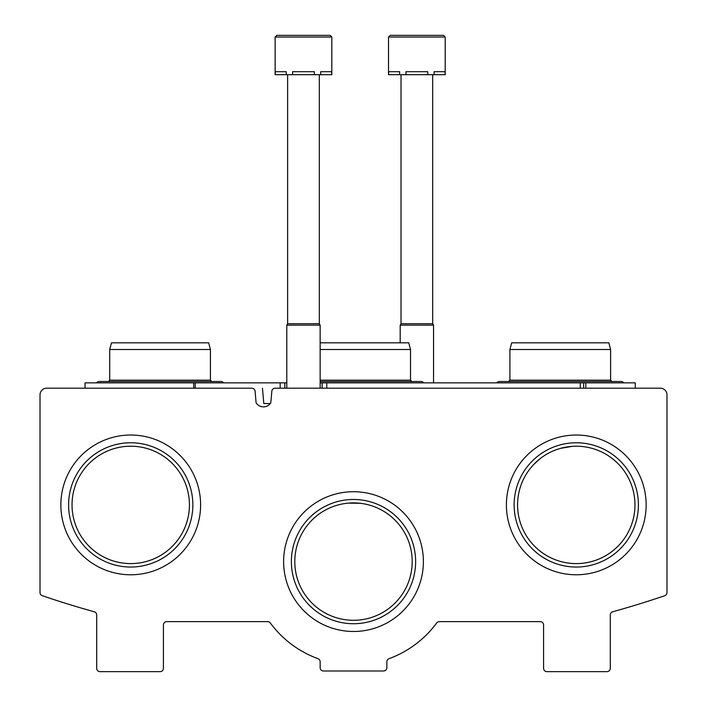 <?xml version="1.0" encoding="UTF-8"?>
<svg xmlns="http://www.w3.org/2000/svg" width="707" height="707" viewBox="0 0 707 707"><rect width="100%" height="100%" fill="white"/><g stroke="black" fill="none" stroke-linecap="round" stroke-linejoin="round"><path stroke-width="1.06" d="M189.423 504.904A58.699 58.699 0 0 0 101.384 454.071A58.699 58.699 0 0 0 101.384 555.737A58.699 58.699 0 0 0 189.423 504.904M634.966 504.904A58.699 58.699 0 0 0 546.926 454.071A58.699 58.699 0 0 0 546.926 555.737A58.699 58.699 0 0 0 634.966 504.904M560.262 448.432L572.122 446.356M533.423 464.791L539.901 458.834M412.199 561.597A58.699 58.699 0 0 0 324.151 510.763A58.699 58.699 0 0 0 324.151 612.43A58.699 58.699 0 0 0 412.199 561.597M348.41 503.128L360.172 503.287M46.689 388.187A6.672 6.672 0 0 0 40.016 394.851L40.016 592.563A3.332 3.332 0 0 0 42.279 595.718A967.123 967.123 0 0 0 94.27 611.776A3.332 3.332 0 0 1 96.709 614.984L96.709 668.318A3.332 3.332 0 0 0 100.049 671.65L160.074 671.65A3.332 3.332 0 0 0 163.414 668.318L163.414 624.961A3.332 3.332 0 0 1 166.746 621.63L267.626 621.63A3.332 3.332 0 0 1 270.313 622.982A103.381 103.381 0 0 0 317.964 658.677A3.332 3.332 0 0 1 320.147 661.814L320.147 667.647A3.332 3.332 0 0 0 323.488 670.987L383.512 670.987A3.332 3.332 0 0 0 386.853 667.647L386.853 661.814A3.332 3.332 0 0 1 389.036 658.677A103.381 103.381 0 0 0 436.687 622.982A3.332 3.332 0 0 1 439.374 621.63L540.254 621.63A3.332 3.332 0 0 1 543.586 624.961L543.586 668.318A3.332 3.332 0 0 0 546.926 671.65L606.951 671.65A3.332 3.332 0 0 0 610.291 668.318L610.291 614.984A3.332 3.332 0 0 1 612.73 611.776A967.123 967.123 0 0 0 664.721 595.718A3.332 3.332 0 0 0 666.984 592.563L666.984 394.851A6.672 6.672 0 0 0 660.311 388.187L275.156 388.187A3.332 3.332 0 0 0 271.833 391.227L270.816 402.769A8.67 8.67 0 0 1 256.093 402.769L255.086 391.227A3.332 3.332 0 0 0 251.763 388.187L46.689 388.187M200.611 504.904A69.887 69.887 0 0 0 95.79 444.385A69.887 69.887 0 0 0 95.79 565.423A69.887 69.887 0 0 0 200.611 504.904M646.154 504.904A69.887 69.887 0 0 0 541.332 444.385A69.887 69.887 0 0 0 541.332 565.423A69.887 69.887 0 0 0 646.154 504.904M423.387 561.597A69.887 69.887 0 0 0 318.557 501.077A69.887 69.887 0 0 0 318.557 622.116A69.887 69.887 0 0 0 423.387 561.597M415.636 561.597A62.136 62.136 0 0 0 322.436 507.794A62.136 62.136 0 0 0 322.436 615.408A62.136 62.136 0 0 0 415.636 561.597M638.403 504.904A62.136 62.136 0 0 0 545.203 451.093A62.136 62.136 0 0 0 545.203 558.716A62.136 62.136 0 0 0 638.403 504.904M192.861 504.904A62.136 62.136 0 0 0 99.66 451.093A62.136 62.136 0 0 0 99.66 558.716A62.136 62.136 0 0 0 192.861 504.904M320.147 382.849L635.301 382.849L635.301 388.187M583.611 382.849L583.611 388.187M286.803 382.849L284.833 382.849L284.833 388.187L284.841 382.849L280.166 382.849L280.166 388.187M280.166 382.849L195.247 382.849L195.247 388.187L205.764 388.187M195.247 382.849L193.753 382.849L193.753 388.187M85.043 388.187L85.043 382.849L193.753 382.849M270.295 403.52L263.799 403.52L262.456 388.187M320.147 342.824L408.743 342.824L410.528 349.497L410.528 380.18L320.147 380.18M410.528 349.497L320.147 349.497M210.43 349.497L109.718 349.497L111.503 342.824L208.645 342.824L210.43 349.497L210.43 380.18L109.718 380.18L108.383 381.515M610.618 349.497L509.906 349.497L511.691 342.824L608.833 342.824L610.618 349.497L610.618 380.18L509.906 380.18L508.572 381.515L498.568 381.515L496.455 382.849L498.568 381.515L621.957 381.515L624.069 382.849L621.957 381.515M330.151 35.35L331.822 37.02L330.151 35.35L276.799 35.35L275.129 37.02L331.822 37.02L331.822 74.703L331.592 71.699L320.686 71.699L320.686 74.703L314.376 74.703L314.376 71.699L292.574 71.699L292.574 74.703L286.264 74.703L286.264 71.699L275.368 71.699L275.129 74.703L275.129 37.02L276.799 35.35L320.147 35.35M331.592 74.703L320.686 74.703M314.376 74.703L292.574 74.703M286.264 74.703L275.368 74.703M319.317 74.703L319.317 323.709L320.147 325.149L286.803 325.149L286.803 388.187M319.317 323.709L287.634 323.709L286.803 325.149M276.799 35.35L286.803 35.35M445.207 37.02L443.545 35.35L390.184 35.35L388.514 37.02L445.207 37.02L445.207 74.703L444.977 71.699L434.071 71.699L434.071 74.703L427.762 74.703L427.762 71.699L405.959 71.699L405.959 74.703L399.649 74.703L399.649 71.699L388.753 71.699L388.514 74.703L388.514 37.02L390.184 35.35L433.541 35.35M444.977 74.703L434.071 74.703M427.762 74.703L405.959 74.703M399.649 74.703L388.753 74.703M432.702 74.703L432.702 323.709L433.541 325.149L400.189 325.149L400.189 342.824M432.702 323.709L401.019 323.709L400.189 325.149M585.811 382.849L585.811 388.187M580.27 382.849L580.27 388.187M326.784 382.849L326.784 388.187M322.118 382.849L322.118 388.187L322.118 382.849M423.979 382.849L421.867 381.515L320.147 381.515M410.528 380.18L411.863 381.515M221.768 381.515L223.88 382.849L221.768 381.515L98.379 381.515L96.267 382.849L98.379 381.515M210.43 380.18L211.764 381.515M109.718 349.497L109.718 380.18M610.618 380.18L611.953 381.515M509.906 349.497L509.906 380.18M320.147 325.149L320.147 388.187M287.634 74.703L287.634 323.709M433.541 325.149L433.541 382.849M401.019 74.703L401.019 323.709"/></g></svg>
